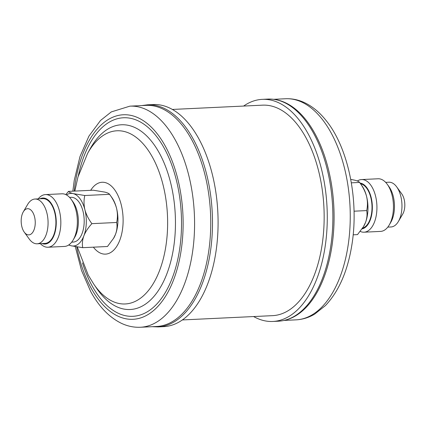 <?xml version="1.0" encoding="UTF-8"?>
<svg xmlns="http://www.w3.org/2000/svg" width="426" height="426" viewBox="0 0 426 426"><rect width="100%" height="100%" fill="white"/><g stroke="black" fill="none" stroke-linecap="round" stroke-linejoin="round"><path stroke-width="0.64" d="M42.094 243.555A23.031 12.333 -92.7 0 0 54.123 235.141A23.031 12.333 -92.7 0 0 53.745 208.325A23.031 12.333 -92.7 0 0 39.964 198.804M38.207 198.889A26.348 14.106 87.3 0 1 45.438 194.591A26.348 14.106 87.3 0 1 58.889 209.022A26.348 14.106 87.3 0 1 58.394 237.042A26.348 14.106 87.3 0 1 47.946 247.229A26.348 14.106 87.3 0 1 40.337 243.635M71.174 199.341L72.974 201.828A23.031 12.333 87.3 0 1 76.243 234.092A23.031 12.333 87.3 0 1 74.662 237.41L73.112 240.056A26.348 14.106 -92.7 0 0 74.917 236.254A26.348 14.106 -92.7 0 0 71.174 199.341A26.348 14.106 -92.7 0 0 61.962 193.803L45.438 194.591M47.946 247.229L64.464 246.441A26.348 14.106 -92.7 0 0 73.112 240.056M22.392 213.761A13.11 7.018 -92.7 0 0 24.25 232.127A13.11 7.018 -92.7 0 0 34.037 229.811A13.11 7.018 -92.7 0 0 32.727 212.286A13.11 7.018 -92.7 0 0 23.286 211.871A13.11 7.018 -92.7 0 0 22.392 213.761M23.286 211.871L27.637 204.469A22.402 11.992 87.3 0 1 34.991 199.038A22.402 11.992 87.3 0 1 46.418 211.312A22.402 11.992 87.3 0 1 46.003 235.131A22.402 11.992 87.3 0 1 37.115 243.789A22.402 11.992 87.3 0 1 29.282 239.082L24.25 232.127M37.115 243.789L44.954 243.416A22.402 11.992 -92.7 0 0 53.841 234.758A22.402 11.992 -92.7 0 0 54.262 210.939A22.402 11.992 -92.7 0 0 42.829 198.665L34.991 199.038M71.696 242.144L73.235 242.075A22.402 11.992 -92.7 0 0 82.122 233.411A22.402 11.992 -92.7 0 0 82.537 209.592A22.402 11.992 -92.7 0 0 71.105 197.323L69.566 197.398M191.594 139.494A110.675 59.251 87.3 0 1 207.584 258.087A110.675 59.251 87.3 0 1 156.587 326.486L140.426 327.253A110.675 59.251 87.3 0 0 191.418 258.854A110.675 59.251 87.3 0 0 175.427 140.26A110.675 59.251 87.3 0 0 129.909 106.149L146.07 105.382A110.675 59.251 87.3 0 1 191.594 139.494M198.846 138.812A111.175 59.518 87.3 0 1 214.912 257.938A111.175 59.518 87.3 0 1 163.685 326.646L158.083 326.912A111.175 59.518 87.3 0 0 209.31 258.209A111.175 59.518 87.3 0 0 193.244 139.078A111.175 59.518 87.3 0 0 147.524 104.812L153.12 104.546A111.175 59.518 87.3 0 1 198.846 138.812M172.365 109.445L262.592 105.158A105.366 56.408 87.3 0 1 299.366 127.204A105.366 56.408 87.3 0 1 322.349 243.225A105.366 56.408 87.3 0 1 272.603 315.65L182.376 319.942M267.917 99.088A111.175 59.518 -92.7 0 1 304.159 118.992A111.175 59.518 -92.7 0 1 331.332 242.064A111.175 59.518 -92.7 0 1 278.476 321.188C287.199 320.698 295.293 317.178 302.758 310.623A110.675 59.251 -92.7 0 0 334.069 219.97A110.675 59.251 -92.7 0 0 305.495 119.333A110.675 59.251 -92.7 0 0 293.088 107.299C285.037 101.484 276.644 98.747 267.917 99.088L262.315 99.354A111.175 59.518 87.3 0 1 298.557 119.259A111.175 59.518 87.3 0 1 325.73 242.33A111.175 59.518 87.3 0 1 272.88 321.454A111.175 59.518 87.3 0 1 253.635 316.555M243.624 106.058A111.175 59.518 87.3 0 1 262.315 99.354M387.271 184.309L389.071 186.796A23.031 12.333 87.3 0 1 392.341 219.06A23.031 12.333 87.3 0 1 390.759 222.377L389.21 225.024A26.348 14.106 -92.7 0 0 391.015 221.222A26.348 14.106 -92.7 0 0 387.271 184.309A26.348 14.106 -92.7 0 0 378.054 178.771L361.536 179.559A26.348 14.106 87.3 0 1 374.986 193.99A26.348 14.106 87.3 0 1 374.491 222.01A26.348 14.106 87.3 0 1 364.038 232.197A26.348 14.106 87.3 0 1 360.204 231.409M364.038 232.197L380.562 231.409A26.348 14.106 -92.7 0 0 389.21 225.024M362.052 228.895A23.031 12.333 -92.7 0 0 370.221 220.109A23.031 12.333 -92.7 0 0 370.918 196.551A23.031 12.333 -92.7 0 0 360.002 183.047M396.718 186.918L401.75 193.873A13.11 7.018 87.3 0 1 403.608 212.239A13.11 7.018 87.3 0 1 402.714 214.129L398.363 221.531A22.402 11.992 -92.7 0 0 399.897 218.298A22.402 11.992 -92.7 0 0 396.718 186.918A22.402 11.992 -92.7 0 0 388.885 182.211L385.663 182.365M387.793 227.111L391.009 226.962A22.402 11.992 -92.7 0 0 398.363 221.531M360.518 183.755A22.402 11.992 87.3 0 1 370.737 197.249A22.402 11.992 87.3 0 1 369.938 219.725A22.402 11.992 87.3 0 1 362.569 228.134M350.726 179.373L354.858 180.219C357.574 180.933 359.139 181.678 359.565 182.44C362.861 186.785 365.194 191.418 366.562 196.349C367.686 201.226 367.729 205.976 366.685 210.588C367.398 214.315 367.015 218.261 365.535 222.436L363.479 226.659L357.51 234.614L353.159 234.817M363.479 226.659L363.729 226.233A26.348 14.106 87.3 0 0 365.535 222.436A26.348 14.106 87.3 0 0 366.562 196.349A26.348 14.106 87.3 0 0 361.791 185.523L359.565 182.44L351.343 182.829M366.685 210.588L354.043 211.19M357.339 180.991A26.348 14.106 87.3 0 1 361.536 179.559M113.46 238.549L115.51 234.327A26.348 14.106 87.3 0 1 113.71 238.123L107.485 246.5L82.724 247.682C82.01 243.949 82.394 240.003 83.874 235.828C85.594 231.632 88.267 227.569 91.899 223.655L116.66 222.478C117.379 226.206 116.996 230.152 115.51 234.327A26.348 14.106 -92.7 0 0 116.543 208.239A26.348 14.106 -92.7 0 0 111.772 197.408L109.546 194.331C112.837 198.676 115.169 203.309 116.543 208.239C117.667 213.117 117.704 217.862 116.66 222.478M68.661 245.009L71.142 245.781L82.724 247.682M91.899 223.655C88.608 219.31 86.276 214.672 84.902 209.746C83.778 204.863 83.741 200.119 84.785 195.507L109.546 194.331C109.12 193.569 107.549 192.824 104.839 192.105L93.251 190.209L68.49 191.386L65.796 194.591M84.785 195.507L73.197 193.612C70.487 192.893 68.916 192.153 68.49 191.386M68.879 244.865A26.348 14.106 -92.7 0 0 71.142 245.781A26.348 14.106 -92.7 0 0 83.874 235.828A26.348 14.106 -92.7 0 0 84.902 209.746A26.348 14.106 -92.7 0 0 73.197 193.612A26.348 14.106 -92.7 0 0 66.504 194.954M90.685 190.331A35.976 19.261 87.3 0 1 116.894 193.345A35.976 19.261 87.3 0 1 119.099 241.904A35.976 19.261 87.3 0 1 93.385 247.171M152.63 157.498A86.691 46.413 87.3 0 1 157.109 276.357A86.691 46.413 87.3 0 1 93.773 284.147L96.665 288.381A92.479 49.512 87.3 0 0 164.228 280.068A92.479 49.512 87.3 0 0 159.452 153.275A92.479 49.512 87.3 0 0 90.035 149.004L87.559 153.488A86.691 46.413 87.3 0 1 152.63 157.498M78.341 175.709A99.391 53.213 87.3 0 1 164.324 148.386A99.391 53.213 87.3 0 1 167.413 288.801A99.391 53.213 87.3 0 1 92.011 285.681A99.391 53.213 87.3 0 1 82.484 262.901M74.22 191.114A102.378 54.81 87.3 0 1 111.053 118.007A102.378 54.81 87.3 0 1 165.41 146.326A102.378 54.81 87.3 0 1 168.59 290.958A102.378 54.81 87.3 0 1 90.924 287.747A102.378 54.81 87.3 0 1 76.707 246.862M321.657 118.561A110.675 59.251 -92.7 0 0 285.574 98.747C291.991 98.475 298.237 99.743 304.308 102.549C312.253 106.287 319.42 112.16 325.815 120.169C348.617 147.838 359.283 201.386 351.716 245.855C347.462 271.607 338.691 291.522 325.411 305.596L314.665 314.122C308.807 317.594 302.614 319.505 296.091 319.851A110.675 59.251 -92.7 0 0 348.713 241.084A110.675 59.251 -92.7 0 0 321.657 118.561M77.287 246.952L88.257 275.137L93.773 284.147M75.274 246.627L81.52 270.462L90.642 291.395C98.944 306.672 109.194 317.311 121.394 323.313C127.555 326.215 133.897 327.53 140.426 327.253M152.236 326.689L158.083 326.912M285.574 98.747L273.764 99.311M278.476 321.188L272.88 321.454M296.091 319.851L284.275 320.411M141.725 105.589L147.524 104.812M72.841 191.183L74.236 180.416L79.981 156.566L88.927 136.123L100.509 120.483L111.271 111.921L129.909 106.149M74.838 191.088L77.942 177.078L87.559 153.488"/></g></svg>
